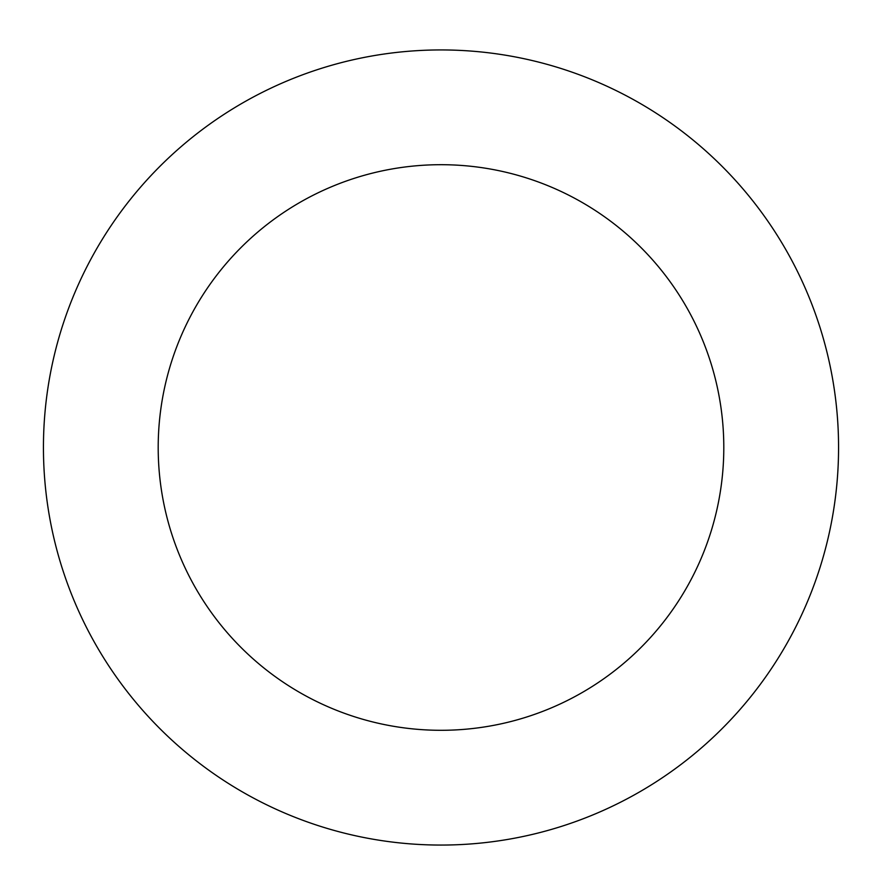 <?xml version="1.0" encoding="UTF-8"?>
<svg xmlns="http://www.w3.org/2000/svg" width="882" height="882" viewBox="0 0 882 882"><rect width="100%" height="100%" fill="white"/><g stroke="black" fill="none" stroke-linecap="round" stroke-linejoin="round"><path stroke-width="1.32" d="M775.587 232.771A397.562 397.562 0 0 0 87.748 265.107A397.562 397.562 0 0 0 459.665 844.625A397.562 397.562 0 0 0 775.587 232.771M678.997 294.753A282.791 282.791 0 0 0 189.718 317.763A282.791 282.791 0 0 0 454.285 729.987A282.791 282.791 0 0 0 678.997 294.753"/></g></svg>
